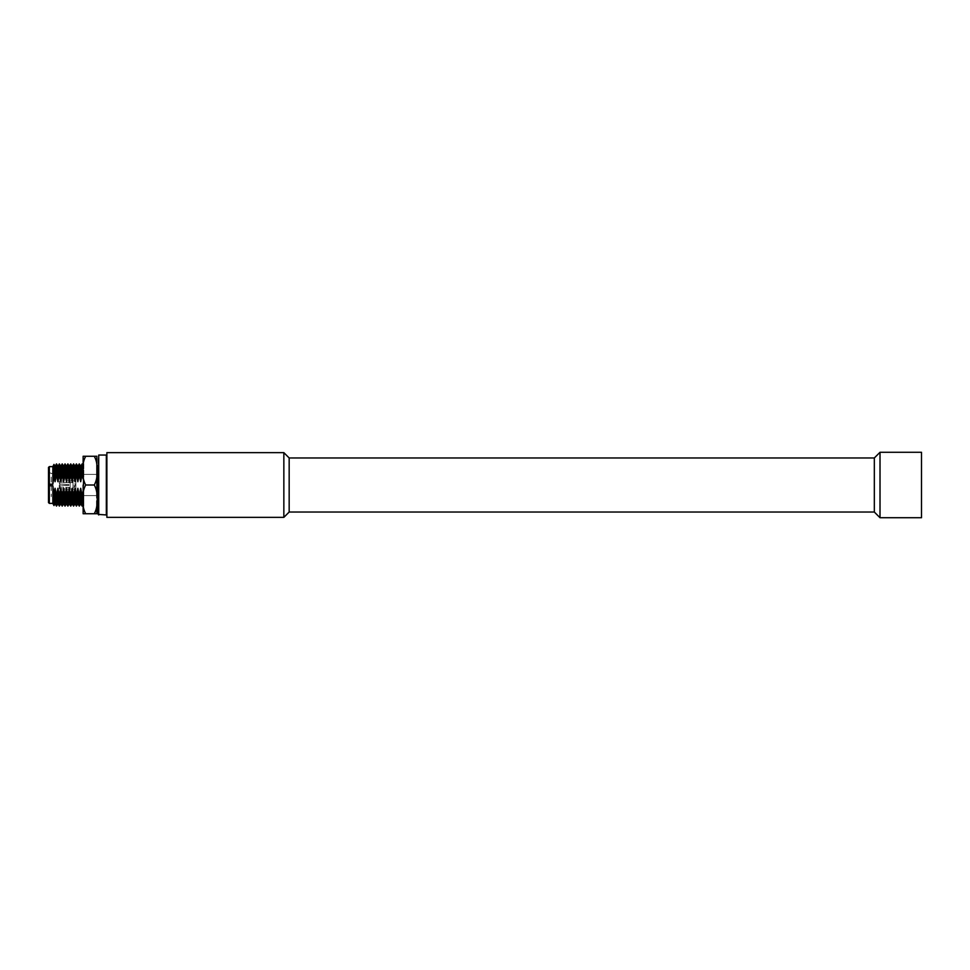 <?xml version="1.0" encoding="UTF-8"?>
<svg xmlns="http://www.w3.org/2000/svg" width="970" height="970" viewBox="0 0 970 970"><rect width="100%" height="100%" fill="white"/><g stroke="black" fill="none" stroke-linecap="round" stroke-linejoin="round"><path stroke-width="0.73" stroke-dasharray="4.85 3.64" d="M96.842 464.751L96.842 476.464L96.842 464.751M96.842 505.249L96.842 497.828C97.327 493.318 96.466 489.038 94.272 485C96.466 480.987 97.327 476.707 96.842 472.172L96.842 513.736L94.272 513.736C96.466 509.711 97.327 505.443 96.842 500.908M98.176 465.649L98.176 504.351L98.176 465.649M106.882 455.597L106.882 514.403L106.882 455.597M83.141 505.212L83.832 505.673L83.832 494.518L83.141 493.451L83.141 505.212L83.141 493.451L83.832 495.452L83.832 463.866L83.141 463.405L83.141 485M83.832 506.134L83.832 495.452L83.832 506.134L83.141 506.595M83.832 463.866L83.832 505.673M68.882 489.11L59.255 488.747L60.067 487.037L68.882 487.352L60.067 487.037L60.067 485.061L68.87 485.497L60.067 485.061L59.255 487.861L59.255 485.024L68.87 485.497L68.87 484.503L68.87 485.497L59.255 485.024L59.255 488.747L59.255 482.138L60.067 484.939L68.87 484.503L59.255 484.976L59.255 481.253L68.882 480.926L59.255 481.253L59.255 484.976L60.067 485.061L59.255 485.024L60.067 484.939L59.255 482.138L59.255 484.976L68.87 484.503L68.87 485.497L68.87 484.503L59.255 484.976L59.255 488.747L75.866 489.147L75.866 480.853L75.866 489.147M68.882 482.599L60.067 482.963L74.229 482.551L74.229 487.449L74.229 482.551L75.587 485L74.229 487.449L70.143 487.449L70.143 482.551L70.143 487.449L68.882 487.401M73.005 496.022L73.005 473.978L73.005 496.022L51.228 496.567L48.5 497.937L48.5 472.063L48.5 497.937M73.005 473.978L51.228 473.433L51.228 496.567L51.228 473.433L48.5 472.063M73.005 475.47L73.005 494.53L73.005 475.47L75.866 475.47L75.866 494.53L75.866 475.47M73.005 494.53L75.866 494.53M68.882 480.89L70.143 480.853L70.143 489.147L70.143 480.853L75.866 480.853M82.11 506.097L82.11 495.403L80.692 488.286L79.273 495.403L77.843 488.286L76.424 495.403L75.005 488.286L73.575 495.403L72.156 488.286L70.737 495.403L69.306 488.286L67.888 495.403L66.469 488.286L65.038 495.403L63.62 488.286L62.201 495.403L60.77 488.286L59.352 495.403L57.921 488.286L56.502 495.403L55.084 488.286L53.968 494.263L52.853 485.788L49.312 485.788L49.312 466.618M83.141 491.038L82.11 495.403M49.312 484.212L52.853 484.212L53.968 475.736L55.084 481.714L56.502 474.597L57.921 481.714L59.352 474.597L60.77 481.714L62.201 474.597L63.62 481.714L65.038 474.597L66.469 481.714L67.888 474.597L69.306 481.714L70.737 474.597L72.156 481.714L73.575 474.597L75.005 481.714L76.424 474.597L77.843 481.714L79.273 474.597L80.692 481.714L80.692 466.352M80.692 481.714L82.11 474.597L82.11 463.902M80.692 503.648L80.692 488.286M79.273 506.097L79.273 495.403M77.843 481.714L77.843 466.352M79.273 474.597L79.273 463.902M77.843 503.648L77.843 488.286M76.424 506.097L76.424 495.403M75.005 481.714L75.005 466.352M76.424 474.597L76.424 463.902M75.005 503.648L75.005 488.286M73.575 506.097L73.575 495.403M72.156 481.714L72.156 466.352M73.575 474.597L73.575 463.902M72.156 503.648L72.156 488.286M70.737 506.097L70.737 495.403M69.306 481.714L69.306 466.352M70.737 474.597L70.737 463.902M69.306 503.648L69.306 488.286M67.888 506.097L67.888 495.403M66.469 481.714L66.469 466.352M67.888 474.597L67.888 463.902M66.469 503.648L66.469 488.286M65.038 506.097L65.038 495.403M63.62 481.714L63.62 466.352M65.038 474.597L65.038 463.902M63.62 503.648L63.62 488.286M62.201 506.097L62.201 495.403M60.77 481.714L60.77 466.352M62.201 474.597L62.201 463.902M60.77 503.648L60.77 488.286M59.352 506.097L59.352 495.403M57.921 481.714L57.921 466.352M59.352 474.597L59.352 463.902M57.921 503.648L57.921 488.286M56.502 506.097L56.502 495.403M55.084 481.714L55.084 466.352M56.502 474.597L56.502 463.902M55.084 503.648L55.084 488.286M53.968 505.564L53.968 494.263M52.853 484.212L52.853 466.618M53.968 475.736L53.968 464.436M94.272 485L85.712 485C83.517 489.013 82.656 493.293 83.141 497.828L83.141 464.788L83.141 476.549L83.832 475.482L83.832 464.327L83.832 475.482L83.141 478.962L83.141 465.673L83.141 478.962L82.11 474.597M59.255 481.253L59.255 482.138L59.255 481.253M48.5 502.557L48.5 467.443M49.312 503.382L49.312 485.788M52.853 503.382L52.853 485.788M68.882 487.352L68.882 489.074L68.882 487.352M68.882 480.926L68.882 482.648L68.882 480.926M94.272 456.264L96.842 456.264L96.842 469.092C97.327 464.582 96.466 460.301 94.272 456.264L85.712 456.264C83.517 460.289 82.656 464.557 83.141 469.092L83.141 463.405M921.5 517.713L921.5 452.287M880.008 517.713L880.008 452.287M874.334 512.039L874.334 457.961M289.169 512.039L289.169 457.961M283.846 517.362L283.846 452.638M106.882 517.362L106.882 452.638M106.336 514.949L106.336 455.051M98.722 514.949L98.722 455.051M98.176 514.403L98.176 455.597M97.764 503.648L97.764 466.352M97.594 489.656L97.594 480.344M96.842 495.609L96.842 474.391L96.842 495.609L96.842 493.536L96.842 495.609L83.723 495.609L96.842 495.609M96.842 469.092L96.842 472.172M94.272 513.736L83.141 513.736L83.141 500.908C82.656 505.418 83.505 509.699 85.712 513.736M83.141 497.828L83.141 500.908M83.141 472.172C82.656 476.682 83.505 480.962 85.712 485M83.141 469.092L83.141 456.264L85.712 456.264M96.842 474.391L83.723 474.391L96.842 474.391M83.141 464.788L83.832 464.327"/><path stroke-width="1.45" d="M94.272 485C96.466 489.013 97.327 493.293 96.842 497.828L96.842 472.172C97.327 476.682 96.466 480.962 94.272 485L85.712 485C83.517 480.987 82.656 476.707 83.141 472.172L83.141 469.092C82.656 464.582 83.505 460.301 85.712 456.264L83.141 456.264L83.141 469.092M96.842 464.751L97.764 466.352L97.764 503.648L96.842 505.249L96.842 500.908C97.327 505.418 96.466 509.699 94.272 513.736L96.842 513.736L96.842 500.908M97.594 480.344L96.842 476.464L97.594 480.344L96.842 493.536L97.594 489.656M97.764 503.648L98.176 504.351M97.764 466.352L98.176 465.649M98.722 455.051L98.176 514.403L106.336 514.949L106.336 455.051L98.722 455.051L98.722 514.949M106.882 452.638L106.882 517.362L283.846 517.362L283.846 452.638L106.882 452.638M283.846 452.638L289.169 457.961L289.169 512.039L283.846 517.362M289.169 512.039L874.334 512.039L880.008 517.713L921.5 517.713L921.5 452.287L880.008 452.287L880.008 517.713M289.169 457.961L874.334 457.961L874.334 512.039M874.334 457.961L880.008 452.287M49.312 503.382L49.312 466.618L48.5 467.443L48.5 502.557L49.312 503.382L52.853 503.382L53.968 505.564L55.084 503.648L56.502 506.097L57.921 503.648L59.352 506.097L60.77 503.648L62.201 506.097L63.62 503.648L65.038 506.097L66.469 503.648L67.888 506.097L69.306 503.648L70.737 506.097L72.156 503.648L73.575 506.097L75.005 503.648L76.424 506.097L77.843 503.648L79.273 506.097L80.692 503.648L82.11 506.097L83.141 504.327M80.692 481.714L80.692 466.352L82.11 463.902L82.11 474.597L80.692 481.714L79.273 474.597L77.843 481.714L76.424 474.597L75.005 481.714L73.575 474.597L72.156 481.714L70.737 474.597L69.306 481.714L67.888 474.597L66.469 481.714L65.038 474.597L63.62 481.714L62.201 474.597L60.77 481.714L59.352 474.597L57.921 481.714L56.502 474.597L55.084 481.714L53.968 475.736L52.853 484.212L49.312 484.212M77.843 481.714L77.843 466.352L79.273 463.902L79.273 474.597M75.005 481.714L75.005 466.352L76.424 463.902L76.424 474.597M72.156 481.714L72.156 466.352L73.575 463.902L73.575 474.597M69.306 481.714L69.306 466.352L70.737 463.902L70.737 474.597M66.469 481.714L66.469 466.352L67.888 463.902L67.888 474.597M63.62 481.714L63.62 466.352L65.038 463.902L65.038 474.597M60.77 481.714L60.77 466.352L62.201 463.902L62.201 474.597M57.921 481.714L57.921 466.352L59.352 463.902L59.352 474.597M55.084 481.714L55.084 466.352L56.502 463.902L56.502 474.597M49.312 466.618L52.853 466.618L53.968 464.436L53.968 475.736M83.141 472.172L83.141 478.962L82.11 474.597M52.853 466.618L52.853 484.212M49.312 485.788L52.853 485.788L53.968 494.263L55.084 488.286L55.084 503.648M53.968 494.263L53.968 505.564M55.084 488.286L56.502 495.403L57.921 488.286L57.921 503.648M56.502 495.403L56.502 506.097M57.921 488.286L59.352 495.403L60.77 488.286L60.77 503.648M59.352 495.403L59.352 506.097M60.77 488.286L62.201 495.403L63.62 488.286L63.62 503.648M62.201 495.403L62.201 506.097M63.62 488.286L65.038 495.403L66.469 488.286L66.469 503.648M65.038 495.403L65.038 506.097M66.469 488.286L67.888 495.403L69.306 488.286L69.306 503.648M67.888 495.403L67.888 506.097M69.306 488.286L70.737 495.403L72.156 488.286L72.156 503.648M70.737 495.403L70.737 506.097M72.156 488.286L73.575 495.403L75.005 488.286L75.005 503.648M73.575 495.403L73.575 506.097M75.005 488.286L76.424 495.403L77.843 488.286L77.843 503.648M76.424 495.403L76.424 506.097M77.843 488.286L79.273 495.403L80.692 488.286L80.692 503.648M79.273 495.403L79.273 506.097M80.692 488.286L82.11 495.403L83.141 491.038M82.11 495.403L82.11 506.097M52.853 485.788L52.853 503.382M96.842 456.264L94.272 456.264C96.466 460.289 97.327 464.557 96.842 469.092L96.842 456.264M96.842 472.172L96.842 469.092M94.272 456.264L85.712 456.264M83.141 485L83.141 497.828C82.656 493.318 83.505 489.038 85.712 485M94.272 513.736L85.712 513.736C83.517 509.711 82.656 505.443 83.141 500.908L83.141 497.828M83.141 500.908L83.141 513.736L85.712 513.736M55.084 466.352L53.968 464.436M57.921 466.352L56.502 463.902M60.77 466.352L59.352 463.902M63.62 466.352L62.201 463.902M66.469 466.352L65.038 463.902M69.306 466.352L67.888 463.902M72.156 466.352L70.737 463.902M75.005 466.352L73.575 463.902M77.843 466.352L76.424 463.902M80.692 466.352L79.273 463.902M83.141 465.673L82.11 463.902"/></g></svg>
